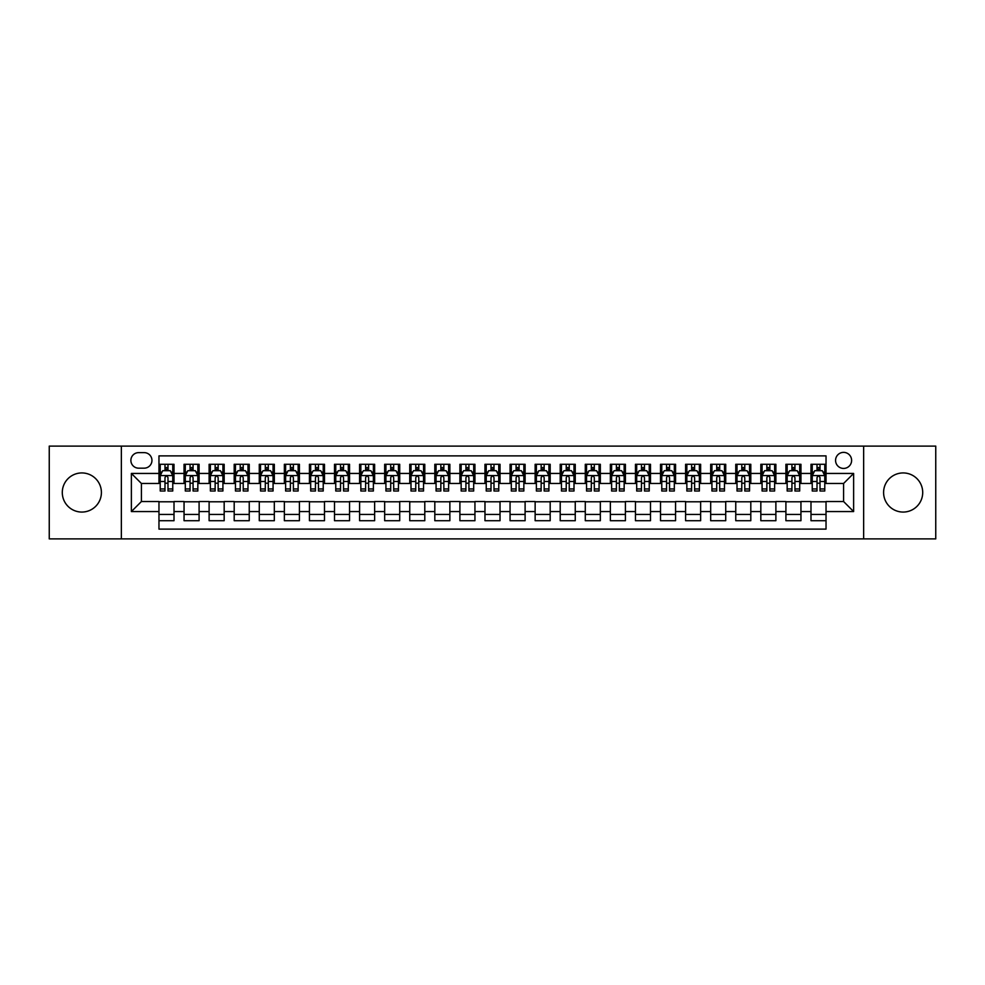 <?xml version="1.0" encoding="UTF-8"?>
<svg xmlns="http://www.w3.org/2000/svg" width="985" height="985" viewBox="0 0 985 985"><rect width="100%" height="100%" fill="white"/><g stroke="black" fill="none" stroke-linecap="round" stroke-linejoin="round"><path stroke-width="1.48" d="M903.146 472.935A19.565 19.565 0 0 0 883.594 492.5A19.565 19.565 0 0 0 903.146 512.065A19.565 19.565 0 0 0 922.711 492.5A19.565 19.565 0 0 0 903.146 472.935M81.853 472.935A19.565 19.565 0 0 0 62.289 492.5A19.565 19.565 0 0 0 81.853 512.065A19.565 19.565 0 0 0 101.406 492.5A19.565 19.565 0 0 0 81.853 472.935M843.591 452.374A8.028 8.028 0 0 0 835.563 460.401A8.028 8.028 0 0 0 843.591 468.429A8.028 8.028 0 0 0 851.619 460.401A8.028 8.028 0 0 0 843.591 452.374M863.648 538.894L935.75 538.894L935.75 446.106L863.648 446.106L863.648 538.894L121.352 538.894L121.352 446.106L49.25 446.106L49.25 538.894L121.352 538.894M826.033 464.292L810.987 464.292L810.987 473.44L800.953 473.44L800.953 483.475L810.987 483.475L810.987 473.44M800.953 473.44L800.953 464.292L785.907 464.292L785.907 473.44L775.884 473.44L775.884 483.475L785.907 483.475L785.907 473.44M775.884 473.44L775.884 464.292L760.826 464.292L760.826 473.44L750.804 473.44L750.804 483.475L760.826 483.475L760.826 473.44M750.804 473.44L750.804 464.292L735.758 464.292L735.758 473.44L725.723 473.44L725.723 483.475L735.758 483.475L735.758 473.44M725.723 473.44L725.723 464.292L710.678 464.292L710.678 473.44L700.643 473.44L700.643 483.475L710.678 483.475L710.678 473.44M700.643 473.44L700.643 464.292L685.597 464.292L685.597 473.44L675.562 473.44L675.562 483.475L685.597 483.475L685.597 473.44M675.562 473.44L675.562 464.292L660.516 464.292L660.516 473.44L650.494 473.44L650.494 483.475L660.516 483.475L660.516 473.44M650.494 473.44L650.494 464.292L635.448 464.292L635.448 473.44L625.413 473.44L625.413 483.475L635.448 483.475L635.448 473.44M625.413 473.44L625.413 464.292L610.368 464.292L610.368 473.44L600.333 473.44L600.333 483.475L610.368 483.475L610.368 473.44M600.333 473.44L600.333 464.292L585.287 464.292L585.287 473.44L575.252 473.44L575.252 483.475L585.287 483.475L585.287 473.44M575.252 473.44L575.252 464.292L560.206 464.292L560.206 473.44L550.184 473.44L550.184 483.475L560.206 483.475L560.206 473.44M550.184 473.44L550.184 464.292L535.138 464.292L535.138 473.44L525.104 473.44L525.104 483.475L535.138 483.475L535.138 473.44M525.104 473.44L525.104 464.292L510.058 464.292L510.058 473.44L500.023 473.44L500.023 483.475L510.058 483.475L510.058 473.44M500.023 473.44L500.023 464.292L484.977 464.292L484.977 473.44L474.942 473.44L474.942 483.475L484.977 483.475L484.977 473.44M474.942 473.44L474.942 464.292L459.896 464.292L459.896 473.44L449.862 473.44L449.862 483.475L459.896 483.475L459.896 473.44M449.862 473.44L449.862 464.292L434.816 464.292L434.816 473.44L424.794 473.44L424.794 483.475L434.816 483.475L434.816 473.44M424.794 473.44L424.794 464.292L409.748 464.292L409.748 473.44L399.713 473.44L399.713 483.475L409.748 483.475L409.748 473.44M399.713 473.44L399.713 464.292L384.667 464.292L384.667 473.44L374.632 473.44L374.632 483.475L384.667 483.475L384.667 473.44M374.632 473.44L374.632 464.292L359.587 464.292L359.587 473.44L349.552 473.44L349.552 483.475L359.587 483.475L359.587 473.44M349.552 473.44L349.552 464.292L334.506 464.292L334.506 473.44L324.484 473.44L324.484 483.475L334.506 483.475L334.506 473.44M324.484 473.44L324.484 464.292L309.438 464.292L309.438 473.44L299.403 473.44L299.403 483.475L309.438 483.475L309.438 473.44M299.403 473.44L299.403 464.292L284.357 464.292L284.357 473.44L274.322 473.44L274.322 483.475L284.357 483.475L284.357 473.44M274.322 473.44L274.322 464.292L259.277 464.292L259.277 473.44L249.242 473.44L249.242 483.475L259.277 483.475L259.277 473.44M249.242 473.44L249.242 464.292L234.196 464.292L234.196 473.44L224.174 473.44L224.174 483.475L234.196 483.475L234.196 473.44M224.174 473.44L224.174 464.292L209.115 464.292L209.115 473.44L199.093 473.44L199.093 483.475L209.115 483.475L209.115 473.44M199.093 473.44L199.093 464.292L184.047 464.292L184.047 483.475L174.013 483.475L174.013 464.292L158.967 464.292M158.967 520.708L174.013 520.708L174.013 501.525L184.047 501.525L184.047 520.708L199.093 520.708L199.093 501.525L209.115 501.525L209.115 511.56L199.093 511.56M209.115 511.56L209.115 520.708L224.174 520.708L224.174 501.525L234.196 501.525L234.196 511.56L224.174 511.56M234.196 511.56L234.196 520.708L249.242 520.708L249.242 501.525L259.277 501.525L259.277 511.56L249.242 511.56M259.277 511.56L259.277 520.708L274.322 520.708L274.322 501.525L284.357 501.525L284.357 511.56L274.322 511.56M284.357 511.56L284.357 520.708L299.403 520.708L299.403 501.525L309.438 501.525L309.438 511.56L299.403 511.56M309.438 511.56L309.438 520.708L324.484 520.708L324.484 501.525L334.506 501.525L334.506 511.56L324.484 511.56M334.506 511.56L334.506 520.708L349.552 520.708L349.552 501.525L359.587 501.525L359.587 511.56L349.552 511.56M359.587 511.56L359.587 520.708L374.632 520.708L374.632 501.525L384.667 501.525L384.667 511.56L374.632 511.56M384.667 511.56L384.667 520.708L399.713 520.708L399.713 501.525L409.748 501.525L409.748 511.56L399.713 511.56M409.748 511.56L409.748 520.708L424.794 520.708L424.794 501.525L434.816 501.525L434.816 511.56L424.794 511.56M434.816 511.56L434.816 520.708L449.862 520.708L449.862 501.525L459.896 501.525L459.896 511.56L449.862 511.56M459.896 511.56L459.896 520.708L474.942 520.708L474.942 501.525L484.977 501.525L484.977 511.56L474.942 511.56M484.977 511.56L484.977 520.708L500.023 520.708L500.023 501.525L510.058 501.525L510.058 511.56L500.023 511.56M510.058 511.56L510.058 520.708L525.104 520.708L525.104 501.525L535.138 501.525L535.138 511.56L525.104 511.56M535.138 511.56L535.138 520.708L550.184 520.708L550.184 501.525L560.206 501.525L560.206 511.56L550.184 511.56M560.206 511.56L560.206 520.708L575.252 520.708L575.252 501.525L585.287 501.525L585.287 511.56L575.252 511.56M585.287 511.56L585.287 520.708L600.333 520.708L600.333 501.525L610.368 501.525L610.368 511.56L600.333 511.56M610.368 511.56L610.368 520.708L625.413 520.708L625.413 501.525L635.448 501.525L635.448 511.56L625.413 511.56M635.448 511.56L635.448 520.708L650.494 520.708L650.494 501.525L660.516 501.525L660.516 511.56L650.494 511.56M660.516 511.56L660.516 520.708L675.562 520.708L675.562 501.525L685.597 501.525L685.597 511.56L675.562 511.56M685.597 511.56L685.597 520.708L700.643 520.708L700.643 501.525L710.678 501.525L710.678 511.56L700.643 511.56M710.678 511.56L710.678 520.708L725.723 520.708L725.723 501.525L735.758 501.525L735.758 511.56L725.723 511.56M735.758 511.56L735.758 520.708L750.804 520.708L750.804 501.525L760.826 501.525L760.826 511.56L750.804 511.56M760.826 511.56L760.826 520.708L775.884 520.708L775.884 501.525L785.907 501.525L785.907 511.56L775.884 511.56M785.907 511.56L785.907 520.708L800.953 520.708L800.953 501.525L810.987 501.525L810.987 511.56L800.953 511.56M138.651 468.171L144.167 468.171A7.769 7.769 0 0 0 151.949 460.401A7.769 7.769 0 0 0 144.167 452.632L138.651 452.632A7.769 7.769 0 0 0 130.882 460.401A7.769 7.769 0 0 0 138.651 468.171M863.648 446.106L121.352 446.106M826.033 473.44L826.033 455.883L158.967 455.883L158.967 483.475L141.409 483.475L141.409 501.525L158.967 501.525L158.967 529.117L826.033 529.117L826.033 501.525L843.591 501.525L843.591 483.475L826.033 483.475L826.033 473.44L853.626 473.44L853.626 511.56L826.033 511.56M158.967 511.56L131.374 511.56L131.374 473.44L158.967 473.44M810.987 511.56L810.987 520.708L826.033 520.708M158.967 470.559L160.223 470.559M164.987 470.559L167.992 470.559M172.757 470.559L174.013 470.559M158.967 483.216L160.223 483.216M164.987 483.216L167.992 483.216M172.757 483.216L174.013 483.216M158.967 501.784L174.013 501.784M158.967 514.441L174.013 514.441M184.047 483.216L185.303 483.216M190.056 483.216L193.072 483.216M197.837 483.216L199.093 483.216M184.047 470.559L185.303 470.559M190.056 470.559L193.072 470.559M197.837 470.559L199.093 470.559M184.047 501.784L199.093 501.784M184.047 514.441L199.093 514.441M209.115 501.784L224.174 501.784M209.115 514.441L224.174 514.441M209.115 470.559L210.371 470.559M215.136 470.559L218.153 470.559M222.918 470.559L224.174 470.559M209.115 483.216L210.371 483.216M215.136 483.216L218.153 483.216M222.918 483.216L224.174 483.216M234.196 501.784L249.242 501.784M234.196 514.441L249.242 514.441M234.196 470.559L235.452 470.559M240.217 470.559L243.221 470.559M247.986 470.559L249.242 470.559M234.196 483.216L235.452 483.216M240.217 483.216L243.221 483.216M247.986 483.216L249.242 483.216M259.277 501.784L274.322 501.784M259.277 514.441L274.322 514.441M259.277 470.559L260.532 470.559M265.297 470.559L268.302 470.559M273.067 470.559L274.322 470.559M259.277 483.216L260.532 483.216M265.297 483.216L268.302 483.216M273.067 483.216L274.322 483.216M284.357 501.784L299.403 501.784M284.357 514.441L299.403 514.441M284.357 470.559L285.613 470.559M290.378 470.559L293.382 470.559M298.147 470.559L299.403 470.559M284.357 483.216L285.613 483.216M290.378 483.216L293.382 483.216M298.147 483.216L299.403 483.216M309.438 501.784L324.484 501.784M309.438 514.441L324.484 514.441M309.438 470.559L310.681 470.559M315.446 470.559L318.463 470.559M323.228 470.559L324.484 470.559M309.438 483.216L310.681 483.216M315.446 483.216L318.463 483.216M323.228 483.216L324.484 483.216M334.506 501.784L349.552 501.784M334.506 514.441L349.552 514.441M334.506 470.559L335.762 470.559M340.527 470.559L343.543 470.559M348.308 470.559L349.552 470.559M334.506 483.216L335.762 483.216M340.527 483.216L343.543 483.216M348.308 483.216L349.552 483.216M359.587 501.784L374.632 501.784M359.587 514.441L374.632 514.441M359.587 470.559L360.842 470.559M365.607 470.559L368.612 470.559M373.377 470.559L374.632 470.559M359.587 483.216L360.842 483.216M365.607 483.216L368.612 483.216M373.377 483.216L374.632 483.216M384.667 501.784L399.713 501.784M384.667 514.441L399.713 514.441M384.667 470.559L385.923 470.559M390.688 470.559L393.692 470.559M398.457 470.559L399.713 470.559M384.667 483.216L385.923 483.216M390.688 483.216L393.692 483.216M398.457 483.216L399.713 483.216M409.748 501.784L424.794 501.784M409.748 514.441L424.794 514.441M409.748 470.559L410.991 470.559M415.756 470.559L418.773 470.559M423.538 470.559L424.794 470.559M409.748 483.216L410.991 483.216M415.756 483.216L418.773 483.216M423.538 483.216L424.794 483.216M434.816 501.784L449.862 501.784M434.816 514.441L449.862 514.441M434.816 470.559L436.072 470.559M440.837 470.559L443.853 470.559M448.618 470.559L449.862 470.559M434.816 483.216L436.072 483.216M440.837 483.216L443.853 483.216M448.618 483.216L449.862 483.216M459.896 501.784L474.942 501.784M459.896 514.441L474.942 514.441M459.896 470.559L461.152 470.559M465.917 470.559L468.922 470.559M473.687 470.559L474.942 470.559M459.896 483.216L461.152 483.216M465.917 483.216L468.922 483.216M473.687 483.216L474.942 483.216M484.977 501.784L500.023 501.784M484.977 514.441L500.023 514.441M484.977 470.559L486.233 470.559M490.998 470.559L494.002 470.559M498.767 470.559L500.023 470.559M484.977 483.216L486.233 483.216M490.998 483.216L494.002 483.216M498.767 483.216L500.023 483.216M510.058 501.784L525.104 501.784M510.058 514.441L525.104 514.441M510.058 470.559L511.313 470.559M516.078 470.559L519.083 470.559M523.848 470.559L525.104 470.559M510.058 483.216L511.313 483.216M516.078 483.216L519.083 483.216M523.848 483.216L525.104 483.216M535.138 501.784L550.184 501.784M535.138 514.441L550.184 514.441M535.138 470.559L536.382 470.559M541.147 470.559L544.163 470.559M548.928 470.559L550.184 470.559M535.138 483.216L536.382 483.216M541.147 483.216L544.163 483.216M548.928 483.216L550.184 483.216M560.206 501.784L575.252 501.784M560.206 514.441L575.252 514.441M560.206 470.559L561.462 470.559M566.227 470.559L569.244 470.559M574.009 470.559L575.252 470.559M560.206 483.216L561.462 483.216M566.227 483.216L569.244 483.216M574.009 483.216L575.252 483.216M585.287 501.784L600.333 501.784M585.287 514.441L600.333 514.441M585.287 470.559L586.543 470.559M591.308 470.559L594.312 470.559M599.077 470.559L600.333 470.559M585.287 483.216L586.543 483.216M591.308 483.216L594.312 483.216M599.077 483.216L600.333 483.216M610.368 501.784L625.413 501.784M610.368 514.441L625.413 514.441M610.368 470.559L611.623 470.559M616.388 470.559L619.393 470.559M624.158 470.559L625.413 470.559M610.368 483.216L611.623 483.216M616.388 483.216L619.393 483.216M624.158 483.216L625.413 483.216M635.448 501.784L650.494 501.784M635.448 514.441L650.494 514.441M635.448 470.559L636.692 470.559M641.457 470.559L644.473 470.559M649.238 470.559L650.494 470.559M635.448 483.216L636.692 483.216M641.457 483.216L644.473 483.216M649.238 483.216L650.494 483.216M660.516 501.784L675.562 501.784M660.516 514.441L675.562 514.441M660.516 470.559L661.772 470.559M666.537 470.559L669.554 470.559M674.319 470.559L675.562 470.559M660.516 483.216L661.772 483.216M666.537 483.216L669.554 483.216M674.319 483.216L675.562 483.216M685.597 501.784L700.643 501.784M685.597 514.441L700.643 514.441M685.597 470.559L686.853 470.559M691.618 470.559L694.622 470.559M699.387 470.559L700.643 470.559M685.597 483.216L686.853 483.216M691.618 483.216L694.622 483.216M699.387 483.216L700.643 483.216M710.678 501.784L725.723 501.784M710.678 514.441L725.723 514.441M710.678 470.559L711.933 470.559M716.698 470.559L719.703 470.559M724.467 470.559L725.723 470.559M710.678 483.216L711.933 483.216M716.698 483.216L719.703 483.216M724.467 483.216L725.723 483.216M735.758 501.784L750.804 501.784M735.758 514.441L750.804 514.441M735.758 470.559L737.014 470.559M741.779 470.559L744.783 470.559M749.548 470.559L750.804 470.559M735.758 483.216L737.014 483.216M741.779 483.216L744.783 483.216M749.548 483.216L750.804 483.216M760.826 501.784L775.884 501.784M760.826 514.441L775.884 514.441M760.826 470.559L762.082 470.559M766.847 470.559L769.864 470.559M774.629 470.559L775.884 470.559M760.826 483.216L762.082 483.216M766.847 483.216L769.864 483.216M774.629 483.216L775.884 483.216M785.907 501.784L800.953 501.784M785.907 514.441L800.953 514.441M785.907 470.559L787.163 470.559M791.928 470.559L794.944 470.559M799.697 470.559L800.953 470.559M785.907 483.216L787.163 483.216M791.928 483.216L794.944 483.216M799.697 483.216L800.953 483.216M810.987 501.784L826.033 501.784M810.987 514.441L826.033 514.441M810.987 470.559L812.243 470.559M817.008 470.559L820.012 470.559M824.777 470.559L826.033 470.559M810.987 483.216L812.243 483.216M817.008 483.216L820.012 483.216M824.777 483.216L826.033 483.216M141.409 483.475L131.374 473.44M141.409 501.525L131.374 511.56M853.626 473.44L843.591 483.475M853.626 511.56L843.591 501.525M167.992 467.543L164.987 467.543M172.757 488.954L167.992 488.954L167.992 490.998L172.757 490.998L172.757 475.693L170.245 470.682L162.722 470.682L160.223 475.693L160.223 490.998L164.987 490.998L164.987 488.954L160.223 488.954M160.223 475.693L160.223 464.292M172.757 475.693L172.757 464.292M164.987 470.682L164.987 464.292M167.992 464.292L167.992 470.682M167.992 488.954L167.992 477.577C166.994 475.644 165.985 475.644 164.987 477.577L164.987 488.954M193.072 467.543L190.056 467.543M197.837 488.954L193.072 488.954L193.072 490.998L197.837 490.998L197.837 475.693L195.325 470.682L187.803 470.682L185.303 475.693L185.303 490.998L190.056 490.998L190.056 488.954L185.303 488.954M185.303 475.693L185.303 464.292M197.837 475.693L197.837 464.292M190.056 470.682L190.056 464.292M193.072 464.292L193.072 470.682M193.072 488.954L193.072 477.577C192.075 475.644 191.065 475.644 190.056 477.577L190.056 488.954M218.153 467.543L215.136 467.543M222.918 488.954L218.153 488.954L218.153 490.998L222.918 490.998L222.918 475.693L220.406 470.682L212.883 470.682L210.371 475.693L210.371 490.998L215.136 490.998L215.136 488.954L210.371 488.954M210.371 475.693L210.371 464.292M222.918 475.693L222.918 464.292M215.136 470.682L215.136 464.292M218.153 464.292L218.153 470.682M218.153 488.954L218.153 477.577C217.143 475.644 216.146 475.644 215.136 477.577L215.136 488.954M243.221 467.543L240.217 467.543M247.986 488.954L243.221 488.954L243.221 490.998L247.986 490.998L247.986 475.693L245.487 470.682L237.964 470.682L235.452 475.693L235.452 490.998L240.217 490.998L240.217 488.954L235.452 488.954M235.452 475.693L235.452 464.292M247.986 475.693L247.986 464.292M240.217 470.682L240.217 464.292M243.221 464.292L243.221 470.682M243.221 488.954L243.221 477.577C242.224 475.644 241.226 475.644 240.217 477.577L240.217 488.954M268.302 467.543L265.297 467.543M273.067 488.954L268.302 488.954L268.302 490.998L273.067 490.998L273.067 475.693L270.567 470.682L263.044 470.682L260.532 475.693L260.532 490.998L265.297 490.998L265.297 488.954L260.532 488.954M260.532 475.693L260.532 464.292M273.067 475.693L273.067 464.292M265.297 470.682L265.297 464.292M268.302 464.292L268.302 470.682M268.302 488.954L268.302 477.577C267.304 475.644 266.295 475.644 265.297 477.577L265.297 488.954M293.382 467.543L290.378 467.543M298.147 488.954L293.382 488.954L293.382 490.998L298.147 490.998L298.147 475.693L295.635 470.682L288.113 470.682L285.613 475.693L285.613 490.998L290.378 490.998L290.378 488.954L285.613 488.954M285.613 475.693L285.613 464.292M298.147 475.693L298.147 464.292M290.378 470.682L290.378 464.292M293.382 464.292L293.382 470.682M293.382 488.954L293.382 477.577C292.385 475.644 291.375 475.644 290.378 477.577L290.378 488.954M318.463 467.543L315.446 467.543M323.228 488.954L318.463 488.954L318.463 490.998L323.228 490.998L323.228 475.693L320.716 470.682L313.193 470.682L310.681 475.693L310.681 490.998L315.446 490.998L315.446 488.954L310.681 488.954M310.681 475.693L310.681 464.292M323.228 475.693L323.228 464.292M315.446 470.682L315.446 464.292M318.463 464.292L318.463 470.682M318.463 488.954L318.463 477.577C317.453 475.644 316.456 475.644 315.446 477.577L315.446 488.954M343.543 467.543L340.527 467.543M348.308 488.954L343.543 488.954L343.543 490.998L348.308 490.998L348.308 475.693L345.797 470.682L338.274 470.682L335.762 475.693L335.762 490.998L340.527 490.998L340.527 488.954L335.762 488.954M335.762 475.693L335.762 464.292M348.308 475.693L348.308 464.292M340.527 470.682L340.527 464.292M343.543 464.292L343.543 470.682M343.543 488.954L343.543 477.577C342.534 475.644 341.536 475.644 340.527 477.577L340.527 488.954M368.612 467.543L365.607 467.543M373.377 488.954L368.612 488.954L368.612 490.998L373.377 490.998L373.377 475.693L370.877 470.682L363.354 470.682L360.842 475.693L360.842 490.998L365.607 490.998L365.607 488.954L360.842 488.954M360.842 475.693L360.842 464.292M373.377 475.693L373.377 464.292M365.607 470.682L365.607 464.292M368.612 464.292L368.612 470.682M368.612 488.954L368.612 477.577C367.614 475.644 366.605 475.644 365.607 477.577L365.607 488.954M393.692 467.543L390.688 467.543M398.457 488.954L393.692 488.954L393.692 490.998L398.457 490.998L398.457 475.693L395.945 470.682L388.422 470.682L385.923 475.693L385.923 490.998L390.688 490.998L390.688 488.954L385.923 488.954M385.923 475.693L385.923 464.292M398.457 475.693L398.457 464.292M390.688 470.682L390.688 464.292M393.692 464.292L393.692 470.682M393.692 488.954L393.692 477.577C392.695 475.644 391.685 475.644 390.688 477.577L390.688 488.954M418.773 467.543L415.756 467.543M423.538 488.954L418.773 488.954L418.773 490.998L423.538 490.998L423.538 475.693L421.026 470.682L413.503 470.682L410.991 475.693L410.991 490.998L415.756 490.998L415.756 488.954L410.991 488.954M410.991 475.693L410.991 464.292M423.538 475.693L423.538 464.292M415.756 470.682L415.756 464.292M418.773 464.292L418.773 470.682M418.773 488.954L418.773 477.577C417.775 475.644 416.766 475.644 415.756 477.577L415.756 488.954M443.853 467.543L440.837 467.543M448.618 488.954L443.853 488.954L443.853 490.998L448.618 490.998L448.618 475.693L446.106 470.682L438.584 470.682L436.072 475.693L436.072 490.998L440.837 490.998L440.837 488.954L436.072 488.954M436.072 475.693L436.072 464.292M448.618 475.693L448.618 464.292M440.837 470.682L440.837 464.292M443.853 464.292L443.853 470.682M443.853 488.954L443.853 477.577C442.844 475.644 441.846 475.644 440.837 477.577L440.837 488.954M468.922 467.543L465.917 467.543M473.687 488.954L468.922 488.954L468.922 490.998L473.687 490.998L473.687 475.693L471.187 470.682L463.664 470.682L461.152 475.693L461.152 490.998L465.917 490.998L465.917 488.954L461.152 488.954M461.152 475.693L461.152 464.292M473.687 475.693L473.687 464.292M465.917 470.682L465.917 464.292M468.922 464.292L468.922 470.682M468.922 488.954L468.922 477.577C467.924 475.644 466.927 475.644 465.917 477.577L465.917 488.954M494.002 467.543L490.998 467.543M498.767 488.954L494.002 488.954L494.002 490.998L498.767 490.998L498.767 475.693L496.268 470.682L488.732 470.682L486.233 475.693L486.233 490.998L490.998 490.998L490.998 488.954L486.233 488.954M486.233 475.693L486.233 464.292M498.767 475.693L498.767 464.292M490.998 470.682L490.998 464.292M494.002 464.292L494.002 470.682M494.002 488.954L494.002 477.577C493.005 475.644 491.995 475.644 490.998 477.577L490.998 488.954M519.083 467.543L516.078 467.543M523.848 488.954L519.083 488.954L519.083 490.998L523.848 490.998L523.848 475.693L521.336 470.682L513.813 470.682L511.313 475.693L511.313 490.998L516.078 490.998L516.078 488.954L511.313 488.954M511.313 475.693L511.313 464.292M523.848 475.693L523.848 464.292M516.078 470.682L516.078 464.292M519.083 464.292L519.083 470.682M519.083 488.954L519.083 477.577C518.085 475.644 517.076 475.644 516.078 477.577L516.078 488.954M544.163 467.543L541.147 467.543M548.928 488.954L544.163 488.954L544.163 490.998L548.928 490.998L548.928 475.693L546.416 470.682L538.894 470.682L536.382 475.693L536.382 490.998L541.147 490.998L541.147 488.954L536.382 488.954M536.382 475.693L536.382 464.292M548.928 475.693L548.928 464.292M541.147 470.682L541.147 464.292M544.163 464.292L544.163 470.682M544.163 488.954L544.163 477.577C543.154 475.644 542.156 475.644 541.147 477.577L541.147 488.954M569.244 467.543L566.227 467.543M574.009 488.954L569.244 488.954L569.244 490.998L574.009 490.998L574.009 475.693L571.497 470.682L563.974 470.682L561.462 475.693L561.462 490.998L566.227 490.998L566.227 488.954L561.462 488.954M561.462 475.693L561.462 464.292M574.009 475.693L574.009 464.292M566.227 470.682L566.227 464.292M569.244 464.292L569.244 470.682M569.244 488.954L569.244 477.577C568.234 475.644 567.237 475.644 566.227 477.577L566.227 488.954M594.312 467.543L591.308 467.543M599.077 488.954L594.312 488.954L594.312 490.998L599.077 490.998L599.077 475.693L596.578 470.682L589.055 470.682L586.543 475.693L586.543 490.998L591.308 490.998L591.308 488.954L586.543 488.954M586.543 475.693L586.543 464.292M599.077 475.693L599.077 464.292M591.308 470.682L591.308 464.292M594.312 464.292L594.312 470.682M594.312 488.954L594.312 477.577C593.315 475.644 592.305 475.644 591.308 477.577L591.308 488.954M619.393 467.543L616.388 467.543M624.158 488.954L619.393 488.954L619.393 490.998L624.158 490.998L624.158 475.693L621.646 470.682L614.123 470.682L611.623 475.693L611.623 490.998L616.388 490.998L616.388 488.954L611.623 488.954M611.623 475.693L611.623 464.292M624.158 475.693L624.158 464.292M616.388 470.682L616.388 464.292M619.393 464.292L619.393 470.682M619.393 488.954L619.393 477.577C618.395 475.644 617.386 475.644 616.388 477.577L616.388 488.954M644.473 467.543L641.457 467.543M649.238 488.954L644.473 488.954L644.473 490.998L649.238 490.998L649.238 475.693L646.726 470.682L639.203 470.682L636.692 475.693L636.692 490.998L641.457 490.998L641.457 488.954L636.692 488.954M636.692 475.693L636.692 464.292M649.238 475.693L649.238 464.292M641.457 470.682L641.457 464.292M644.473 464.292L644.473 470.682M644.473 488.954L644.473 477.577C643.464 475.644 642.466 475.644 641.457 477.577L641.457 488.954M669.554 467.543L666.537 467.543M674.319 488.954L669.554 488.954L669.554 490.998L674.319 490.998L674.319 475.693L671.807 470.682L664.284 470.682L661.772 475.693L661.772 490.998L666.537 490.998L666.537 488.954L661.772 488.954M661.772 475.693L661.772 464.292M674.319 475.693L674.319 464.292M666.537 470.682L666.537 464.292M669.554 464.292L669.554 470.682M669.554 488.954L669.554 477.577C668.544 475.644 667.547 475.644 666.537 477.577L666.537 488.954M694.622 467.543L691.618 467.543M699.387 488.954L694.622 488.954L694.622 490.998L699.387 490.998L699.387 475.693L696.887 470.682L689.365 470.682L686.853 475.693L686.853 490.998L691.618 490.998L691.618 488.954L686.853 488.954M686.853 475.693L686.853 464.292M699.387 475.693L699.387 464.292M691.618 470.682L691.618 464.292M694.622 464.292L694.622 470.682M694.622 488.954L694.622 477.577C693.625 475.644 692.627 475.644 691.618 477.577L691.618 488.954M719.703 467.543L716.698 467.543M724.467 488.954L719.703 488.954L719.703 490.998L724.467 490.998L724.467 475.693L721.956 470.682L714.433 470.682L711.933 475.693L711.933 490.998L716.698 490.998L716.698 488.954L711.933 488.954M711.933 475.693L711.933 464.292M724.467 475.693L724.467 464.292M716.698 470.682L716.698 464.292M719.703 464.292L719.703 470.682M719.703 488.954L719.703 477.577C718.705 475.644 717.696 475.644 716.698 477.577L716.698 488.954M744.783 467.543L741.779 467.543M749.548 488.954L744.783 488.954L744.783 490.998L749.548 490.998L749.548 475.693L747.036 470.682L739.513 470.682L737.014 475.693L737.014 490.998L741.779 490.998L741.779 488.954L737.014 488.954M737.014 475.693L737.014 464.292M749.548 475.693L749.548 464.292M741.779 470.682L741.779 464.292M744.783 464.292L744.783 470.682M744.783 488.954L744.783 477.577C743.786 475.644 742.776 475.644 741.779 477.577L741.779 488.954M769.864 467.543L766.847 467.543M774.629 488.954L769.864 488.954L769.864 490.998L774.629 490.998L774.629 475.693L772.117 470.682L764.594 470.682L762.082 475.693L762.082 490.998L766.847 490.998L766.847 488.954L762.082 488.954M762.082 475.693L762.082 464.292M774.629 475.693L774.629 464.292M766.847 470.682L766.847 464.292M769.864 464.292L769.864 470.682M769.864 488.954L769.864 477.577C768.854 475.644 767.857 475.644 766.847 477.577L766.847 488.954M794.944 467.543L791.928 467.543M799.697 488.954L794.944 488.954L794.944 490.998L799.697 490.998L799.697 475.693L797.197 470.682L789.674 470.682L787.163 475.693L787.163 490.998L791.928 490.998L791.928 488.954L787.163 488.954M787.163 475.693L787.163 464.292M799.697 475.693L799.697 464.292M791.928 470.682L791.928 464.292M794.944 464.292L794.944 470.682M794.944 488.954L794.944 477.577C793.935 475.644 792.937 475.644 791.928 477.577L791.928 488.954M820.012 467.543L817.008 467.543M824.777 488.954L820.012 488.954L820.012 490.998L824.777 490.998L824.777 475.693L822.278 470.682L814.755 470.682L812.243 475.693L812.243 490.998L817.008 490.998L817.008 488.954L812.243 488.954M812.243 475.693L812.243 464.292M824.777 475.693L824.777 464.292M817.008 470.682L817.008 464.292M820.012 464.292L820.012 470.682M820.012 488.954L820.012 477.577C819.015 475.644 818.006 475.644 817.008 477.577L817.008 488.954M184.047 511.56L174.013 511.56M184.047 473.44L174.013 473.44M172.695 475.57L160.284 475.57M160.223 472.061L162.032 472.061M170.934 472.061L172.757 472.061M164.987 481.505L160.223 481.505M172.757 481.505L167.992 481.505M167.992 469.143L164.987 469.143M197.776 475.57L185.365 475.57M185.303 472.061L187.113 472.061M196.015 472.061L197.837 472.061M190.056 481.505L185.303 481.505M197.837 481.505L193.072 481.505M193.072 469.143L190.056 469.143M222.856 475.57L210.433 475.57M210.371 472.061L212.194 472.061M221.096 472.061L222.918 472.061M215.136 481.505L210.371 481.505M222.918 481.505L218.153 481.505M218.153 469.143L215.136 469.143M247.924 475.57L235.513 475.57M235.452 472.061L237.274 472.061M246.176 472.061L247.986 472.061M240.217 481.505L235.452 481.505M247.986 481.505L243.221 481.505M243.221 469.143L240.217 469.143M273.005 475.57L260.594 475.57M260.532 472.061L262.342 472.061M271.257 472.061L273.067 472.061M265.297 481.505L260.532 481.505M273.067 481.505L268.302 481.505M268.302 469.143L265.297 469.143M298.086 475.57L285.675 475.57M285.613 472.061L287.423 472.061M296.325 472.061L298.147 472.061M290.378 481.505L285.613 481.505M298.147 481.505L293.382 481.505M293.382 469.143L290.378 469.143M323.166 475.57L310.743 475.57M310.681 472.061L312.504 472.061M321.406 472.061L323.228 472.061M315.446 481.505L310.681 481.505M323.228 481.505L318.463 481.505M318.463 469.143L315.446 469.143M348.234 475.57L335.823 475.57M335.762 472.061L337.584 472.061M346.486 472.061L348.308 472.061M340.527 481.505L335.762 481.505M348.308 481.505L343.543 481.505M343.543 469.143L340.527 469.143M373.315 475.57L360.904 475.57M360.842 472.061L362.665 472.061M371.567 472.061L373.377 472.061M365.607 481.505L360.842 481.505M373.377 481.505L368.612 481.505M368.612 469.143L365.607 469.143M398.396 475.57L385.985 475.57M385.923 472.061L387.733 472.061M396.635 472.061L398.457 472.061M390.688 481.505L385.923 481.505M398.457 481.505L393.692 481.505M393.692 469.143L390.688 469.143M423.476 475.57L411.065 475.57M410.991 472.061L412.813 472.061M421.715 472.061L423.538 472.061M415.756 481.505L410.991 481.505M423.538 481.505L418.773 481.505M418.773 469.143L415.756 469.143M448.557 475.57L436.133 475.57M436.072 472.061L437.894 472.061M446.796 472.061L448.618 472.061M440.837 481.505L436.072 481.505M448.618 481.505L443.853 481.505M443.853 469.143L440.837 469.143M473.625 475.57L461.214 475.57M461.152 472.061L462.975 472.061M471.877 472.061L473.687 472.061M465.917 481.505L461.152 481.505M473.687 481.505L468.922 481.505M468.922 469.143L465.917 469.143M498.706 475.57L486.294 475.57M486.233 472.061L488.043 472.061M496.957 472.061L498.767 472.061M490.998 481.505L486.233 481.505M498.767 481.505L494.002 481.505M494.002 469.143L490.998 469.143M523.786 475.57L511.375 475.57M511.313 472.061L513.123 472.061M522.025 472.061L523.848 472.061M516.078 481.505L511.313 481.505M523.848 481.505L519.083 481.505M519.083 469.143L516.078 469.143M548.867 475.57L536.443 475.57M536.382 472.061L538.204 472.061M547.106 472.061L548.928 472.061M541.147 481.505L536.382 481.505M548.928 481.505L544.163 481.505M544.163 469.143L541.147 469.143M573.935 475.57L561.524 475.57M561.462 472.061L563.285 472.061M572.187 472.061L574.009 472.061M566.227 481.505L561.462 481.505M574.009 481.505L569.244 481.505M569.244 469.143L566.227 469.143M599.015 475.57L586.604 475.57M586.543 472.061L588.365 472.061M597.267 472.061L599.077 472.061M591.308 481.505L586.543 481.505M599.077 481.505L594.312 481.505M594.312 469.143L591.308 469.143M624.096 475.57L611.685 475.57M611.623 472.061L613.433 472.061M622.335 472.061L624.158 472.061M616.388 481.505L611.623 481.505M624.158 481.505L619.393 481.505M619.393 469.143L616.388 469.143M649.177 475.57L636.766 475.57M636.692 472.061L638.514 472.061M647.416 472.061L649.238 472.061M641.457 481.505L636.692 481.505M649.238 481.505L644.473 481.505M644.473 469.143L641.457 469.143M674.257 475.57L661.834 475.57M661.772 472.061L663.595 472.061M672.496 472.061L674.319 472.061M666.537 481.505L661.772 481.505M674.319 481.505L669.554 481.505M669.554 469.143L666.537 469.143M699.325 475.57L686.914 475.57M686.853 472.061L688.675 472.061M697.577 472.061L699.387 472.061M691.618 481.505L686.853 481.505M699.387 481.505L694.622 481.505M694.622 469.143L691.618 469.143M724.406 475.57L711.995 475.57M711.933 472.061L713.743 472.061M722.658 472.061L724.467 472.061M716.698 481.505L711.933 481.505M724.467 481.505L719.703 481.505M719.703 469.143L716.698 469.143M749.486 475.57L737.075 475.57M737.014 472.061L738.824 472.061M747.726 472.061L749.548 472.061M741.779 481.505L737.014 481.505M749.548 481.505L744.783 481.505M744.783 469.143L741.779 469.143M774.567 475.57L762.144 475.57M762.082 472.061L763.904 472.061M772.806 472.061L774.629 472.061M766.847 481.505L762.082 481.505M774.629 481.505L769.864 481.505M769.864 469.143L766.847 469.143M799.635 475.57L787.224 475.57M787.163 472.061L788.985 472.061M797.887 472.061L799.697 472.061M791.928 481.505L787.163 481.505M799.697 481.505L794.944 481.505M794.944 469.143L791.928 469.143M824.716 475.57L812.305 475.57M812.243 472.061L814.066 472.061M822.967 472.061L824.777 472.061M817.008 481.505L812.243 481.505M824.777 481.505L820.012 481.505M820.012 469.143L817.008 469.143"/></g></svg>
